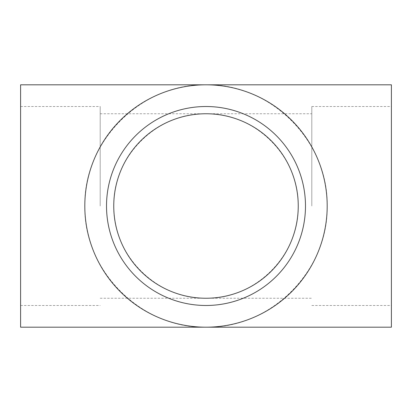 <?xml version="1.0" encoding="UTF-8"?>
<svg xmlns="http://www.w3.org/2000/svg" width="412" height="412" viewBox="0 0 412 412"><rect width="100%" height="100%" fill="white"/><g stroke="black" fill="none" stroke-linecap="round" stroke-linejoin="round"><path stroke-width="0.31" stroke-dasharray="2.06 1.54" d="M206 84.81C270.777 83.456 328.544 141.223 327.19 206C328.544 270.777 270.777 328.544 206 327.19C141.223 328.544 83.456 270.777 84.81 206C83.456 141.223 141.223 83.456 206 84.81M391.4 327.19L391.4 84.81M20.6 327.19L20.6 84.81M100.188 206L100.188 106.517L100.188 206M20.6 206L20.6 106.517L20.6 206M100.188 113.753L206 113.753C156.689 112.718 112.718 156.689 113.753 206C112.718 255.311 156.689 299.282 206 298.247C255.311 299.282 299.282 255.311 298.247 206C299.282 156.689 255.311 112.718 206 113.753L311.812 113.753L311.812 206L311.812 113.753M391.4 206L391.4 106.517L391.4 206M311.812 206L311.812 106.517L311.812 206M305.483 206A99.483 99.483 0 0 0 206 106.517A99.483 99.483 0 0 0 106.517 206A99.483 99.483 0 0 0 206 305.483A99.483 99.483 0 0 0 305.483 206M20.6 106.517L100.188 106.517M311.812 106.517L391.4 106.517M311.812 305.483L391.4 305.483M100.188 298.247L311.812 298.247M20.6 305.483L100.188 305.483"/><path stroke-width="0.62" d="M391.4 84.81L20.6 84.81L20.6 327.19L391.4 327.19L391.4 84.81M84.81 206A121.19 121.19 0 0 1 206 84.81A121.19 121.19 0 0 1 327.19 206A121.19 121.19 0 0 1 206 327.19A121.19 121.19 0 0 1 84.81 206M106.517 206A99.483 99.483 0 0 1 206 106.517A99.483 99.483 0 0 1 305.483 206A99.483 99.483 0 0 1 206 305.483A99.483 99.483 0 0 1 106.517 206M298.247 206A92.247 92.247 0 0 0 206 113.753A92.247 92.247 0 0 0 113.753 206A92.247 92.247 0 0 0 206 298.247A92.247 92.247 0 0 0 298.247 206"/></g></svg>
